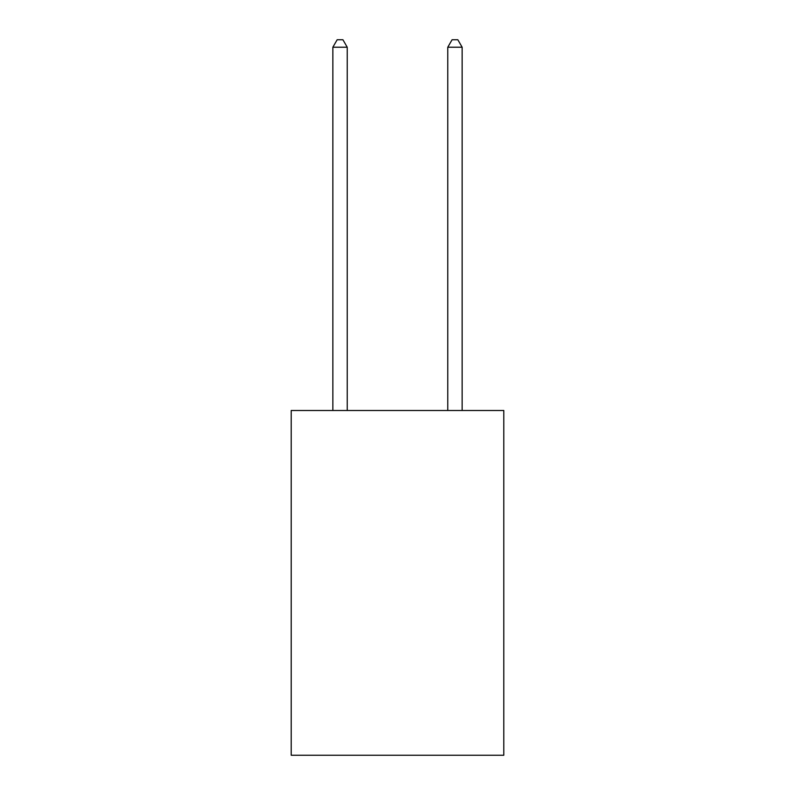 <?xml version="1.0" encoding="UTF-8"?>
<svg xmlns="http://www.w3.org/2000/svg" width="795" height="795" viewBox="0 0 795 795"><rect width="100%" height="100%" fill="white"/><g stroke="black" fill="none" stroke-linecap="round" stroke-linejoin="round"><path stroke-width="1.19" d="M503.801 410.488L503.801 755.25L291.199 755.25L291.199 410.488L503.801 410.488M347.226 410.488L347.226 47.223L332.857 47.223L332.857 410.488M332.857 47.223L337.169 39.75L342.913 39.75L347.226 47.223M462.143 410.488L462.143 47.223L447.774 47.223L447.774 410.488M447.774 47.223L452.087 39.75L457.831 39.75L462.143 47.223"/></g></svg>
